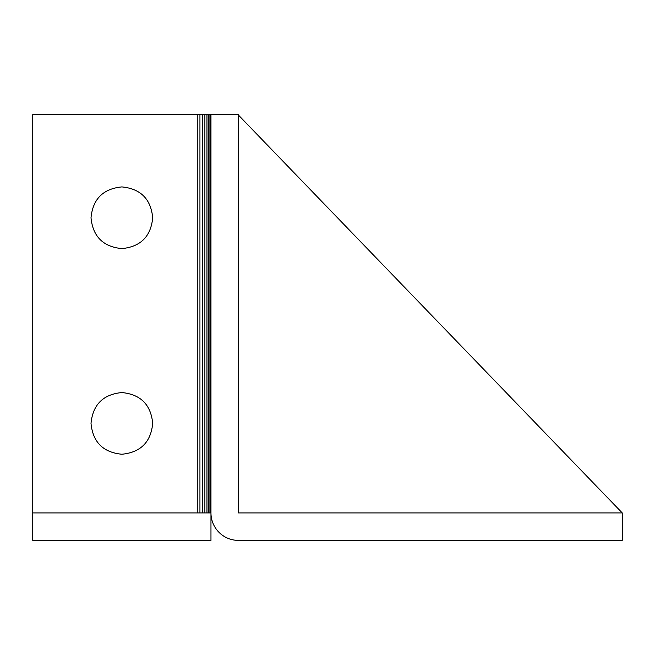 <?xml version="1.0" encoding="UTF-8"?>
<svg xmlns="http://www.w3.org/2000/svg" width="655" height="655" viewBox="0 0 655 655"><rect width="100%" height="100%" fill="white"/><g stroke="black" fill="none" stroke-linecap="round" stroke-linejoin="round"><path stroke-width="0.98" d="M121.863 392.55C140.579 394.351 150.863 404.634 152.705 423.392C150.904 404.675 140.62 394.392 121.863 392.55C103.138 394.351 92.854 404.634 91.012 423.392C92.822 404.675 103.097 394.392 121.863 392.55M121.863 454.242C103.138 452.441 92.854 442.158 91.012 423.392C92.822 442.117 103.097 452.4 121.863 454.242C140.579 452.441 150.863 442.158 152.705 423.392C150.904 442.117 140.62 452.4 121.863 454.242M121.863 186.912C140.579 188.714 150.863 198.997 152.705 217.755C150.904 199.038 140.62 188.755 121.863 186.912C103.138 188.714 92.854 198.997 91.012 217.755C92.822 199.038 103.097 188.755 121.863 186.912M121.863 248.605C103.138 246.796 92.854 236.512 91.012 217.755C92.822 236.48 103.097 246.763 121.863 248.605C140.579 246.796 150.863 236.52 152.705 217.755C150.904 236.48 140.62 246.763 121.863 248.605M199.939 114.609L238.387 114.609L238.387 512.922L622.25 512.922L622.25 540.391L238.387 540.391A27.469 27.469 0 0 1 210.967 512.922L197.261 512.922L197.261 114.609L199.939 114.609L199.939 512.922M32.75 540.391L210.967 540.391L32.75 540.391L32.75 114.609L197.261 114.609M202.51 114.609L202.51 512.922M204.876 114.609L204.876 512.922M206.955 114.609L206.955 512.922M208.658 114.609L208.658 512.922M209.927 114.609L209.927 512.922M210.705 114.609L210.705 512.922M210.967 114.609L210.967 540.391M238.387 115.026L622.25 512.922M32.75 512.922L197.261 512.922"/></g></svg>
